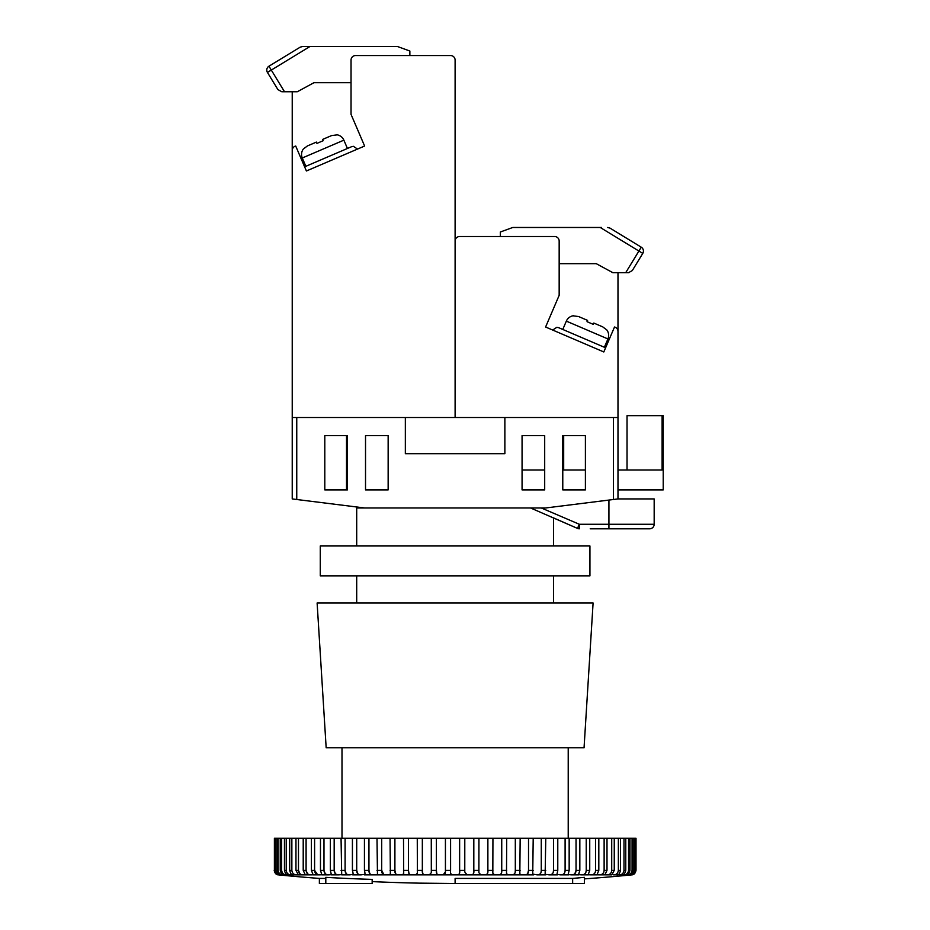 <?xml version="1.0" encoding="UTF-8"?>
<svg xmlns="http://www.w3.org/2000/svg" width="930" height="930" viewBox="0 0 930 930"><rect width="100%" height="100%" fill="white"/><g stroke="black" fill="none" stroke-linecap="round" stroke-linejoin="round"><path stroke-width="1.4" d="M346.518 435.589L346.518 489.889L324.803 489.889L347.425 489.889L347.425 435.589L324.803 435.589L324.803 489.889L324.803 435.589L346.518 435.589M562.778 469.976L585.4 469.976L585.4 435.589L562.778 435.589L562.778 489.889L585.4 489.889L585.4 435.589L563.685 435.589L563.685 469.976M613.451 417.5L504.874 417.5L504.874 453.689L405.341 453.689L405.341 417.5L296.751 417.5L296.751 499.503L364.618 507.978L545.596 507.978L613.451 499.503L613.451 417.5L617.985 417.5L617.985 498.933L613.451 499.503M296.751 499.503L292.229 498.933L292.229 417.5L296.751 417.5M388.147 435.589L365.525 435.589L365.525 489.889L388.147 489.889L388.147 435.589M544.689 435.589L522.067 435.589L522.067 489.889L544.689 489.889L544.689 435.589M541.295 507.978L579.332 524.264L654.174 524.264L654.174 498.933L654.174 524.264A4.522 4.522 0 0 1 649.652 528.798L590.213 528.798M608.929 500.061L608.929 528.798L625.483 528.798M607.778 528.798L596.084 528.798M617.985 498.933L654.174 498.933M553.513 545.98L553.513 517.894L577.472 528.391A4.522 4.522 0 0 0 579.332 528.798L579.332 524.264L577.472 528.391L530.553 507.978M522.067 489.889L544.689 489.889M562.778 489.889L585.4 489.889M522.067 469.976L544.689 469.976M617.985 469.976L662.113 469.976L662.113 415.687L663.218 415.687L663.218 489.889L617.985 489.889M662.113 415.687L627.029 415.687L627.029 469.976M617.985 417.5L617.985 331.406A4.522 4.522 0 0 0 614.509 327.011L603.814 351.959L545.596 327.011L559.163 295.333L559.163 241.044A4.522 4.522 0 0 0 554.64 236.522L459.629 236.522L500.352 236.522L500.352 232L512.779 227.478L601.559 227.478M459.629 236.522A4.522 4.522 0 0 0 455.107 241.044L455.107 417.5L504.874 417.5M617.985 272.711L617.985 358.027M603.814 351.959L545.596 327.011M573.589 315.712L573.589 315.712A9.044 9.044 0 0 0 566.335 321.129L562.778 329.452M566.335 321.129L607.929 338.95L604.361 347.274M607.929 338.95A9.044 9.044 0 0 0 606.848 329.976L602.779 326.907L593.817 323.059L593.259 324.349L587.028 321.675L593.259 324.349M587.574 320.397L578.623 316.549L587.574 320.397L587.028 321.675M573.508 315.886L578.623 316.549M593.817 323.059L602.779 326.907M556.838 327.302L552.676 330.045L556.838 327.302L558.616 327.674L605.593 347.797M559.163 263.667L596.258 263.667L612.893 272.711L628.936 272.688M625.692 272.711L641.258 247.182L640.165 246.508M600.245 227.478L642.769 253.402A4.522 4.522 0 0 0 641.258 247.182L610.022 228.129L607.662 227.478M626.506 238.185L610.022 228.129L626.506 238.185M628.459 272.711L632.319 270.549L642.769 253.402A4.522 4.522 0 0 0 643.432 251.042M320.28 545.98L589.934 545.98L589.934 575.844L320.28 575.844L320.28 545.98M584.052 747.767L326.163 747.767L317.118 602.989L593.096 602.989L584.052 747.767M364.618 507.978L356.702 507.978L356.702 545.98M356.702 575.844L356.702 602.989M553.513 575.844L553.513 602.989M636.015 838.256L636.015 870.352L636.015 838.256L478.938 838.256L478.892 872.689L480.868 874.851L484.681 874.851C487.157 874.793 488.227 873.293 487.878 870.352L487.797 872.201M506.711 838.256L506.501 873.572L507.931 874.851L511.593 874.851C514.313 874.793 515.546 873.293 515.313 870.352L515.174 872.201M520.161 838.256L519.835 873.875L521.009 874.851L524.578 874.851C527.38 874.793 528.693 873.293 528.519 870.352L527.705 873.712M533.204 838.256L532.739 874.119L537.122 874.851C539.993 874.793 541.376 873.293 541.272 870.352L541.074 872.201M545.771 838.256L545.143 874.305L549.165 874.851C552.095 874.793 553.536 873.293 553.49 870.352L553.269 872.177M557.779 838.256L557.779 870.352L556.954 874.456L560.627 874.851C563.592 874.793 565.091 873.293 565.103 870.352L564.859 872.177M569.16 838.256L569.16 870.352L568.114 874.584L571.439 874.851C574.426 874.793 575.961 873.293 576.042 870.352L574.891 873.688M579.832 838.256L579.832 870.352L578.553 874.665L581.541 874.851C584.517 874.793 586.086 873.293 586.226 870.352L585.935 872.201M589.736 838.256L589.736 870.352L588.19 874.735L590.852 874.851C593.817 874.793 595.398 873.293 595.607 870.352L595.305 872.201M598.815 838.256L598.815 870.352L596.99 874.793L599.338 874.851C602.256 874.793 603.861 873.293 604.128 870.352L603.803 872.189M606.999 838.256L606.999 870.352L604.884 874.828L606.93 874.851C609.789 874.793 611.394 873.293 611.719 870.352L611.382 872.189M620.519 838.256L620.519 870.352C619.729 873.282 618.81 874.781 617.787 874.851L613.579 874.851C616.381 874.793 617.973 873.293 618.357 870.352L618.357 838.256M625.774 838.256L625.774 870.352C624.995 873.282 623.984 874.781 622.728 874.851L619.252 874.851C621.961 874.793 623.542 873.293 623.984 870.352L623.984 838.256M635.109 838.256L635.109 870.352C634.411 873.282 633.132 874.781 631.284 874.851L631.586 874.851C633.772 874.793 635.19 873.293 635.818 870.352L636.015 870.352C635.353 873.282 634.016 874.781 631.981 874.851L631.551 874.898A1814.256 1814.256 0 0 1 584.4 878.885M633.086 838.256L633.086 870.352C632.354 873.282 631.168 874.781 629.505 874.851L630.11 874.851C632.447 874.793 633.911 873.293 634.504 870.352L634.504 838.256M629.97 838.256L629.97 870.352C629.215 873.282 628.099 874.781 626.646 874.851L627.541 874.851C630.029 874.793 631.528 873.293 632.075 870.352L632.075 838.256M622.728 874.851L623.925 874.851C626.518 874.793 628.064 873.293 628.564 870.352L628.564 838.256M614.253 838.256L614.253 870.352L611.835 874.851L606.93 874.851M492.935 838.256L492.83 873.189L494.528 874.851L498.271 874.851C500.875 874.793 502.037 873.293 501.735 870.352L501.735 838.256M464.791 838.256L464.779 871.968L467.058 874.851L470.906 874.851C473.254 874.793 474.219 873.293 473.812 870.352L473.812 838.256L450.585 838.256L450.585 870.352C450.108 873.282 450.98 874.781 453.177 874.851L457.025 874.851C459.222 874.793 460.094 873.293 459.629 870.352L459.629 838.256M341.996 747.767L341.996 838.256M568.218 747.767L568.218 838.256M572.648 878.42L455.107 878.42L455.107 883.5L572.648 883.5L572.648 878.42A1814.256 1571.188 -90 0 0 584.4 877.35L584.4 883.5L572.648 883.5M635.818 870.352L635.818 838.256M614.253 870.352L611.719 870.352L611.719 838.256M606.999 870.352L604.128 870.352L604.128 838.256M598.815 870.352L595.607 870.352L595.607 838.256M589.736 870.352L586.226 870.352L586.226 838.256M579.832 870.352L576.042 870.352L576.042 838.256M569.16 870.352L565.103 870.352L565.103 838.256M557.779 870.352L553.49 870.352L553.49 838.256M545.771 870.352L541.272 870.352L541.272 838.256M533.204 870.352L528.519 870.352L528.519 838.256M520.161 870.352L515.313 870.352L515.313 838.256M492.935 870.352L487.878 870.352L487.878 838.256M478.938 838.256L473.812 838.256M450.585 838.256L436.403 838.256L436.403 870.352C435.984 873.282 436.949 874.781 439.309 874.851L443.145 874.851L445.435 871.968L445.272 873.712M445.435 871.782L445.424 838.256M436.403 838.256L422.336 838.256L422.336 870.352C421.976 873.282 423.045 874.781 425.533 874.851L429.335 874.851L431.322 872.689L431.276 838.256M422.336 838.256L408.468 838.256L408.468 870.352C408.177 873.282 409.328 874.781 411.944 874.851L415.687 874.851L417.384 873.189L417.268 838.256M408.468 838.256L394.901 838.256L394.901 870.352C394.657 873.282 395.889 874.781 398.61 874.851L402.283 874.851L403.701 873.572L403.504 838.256M394.901 838.256L381.695 838.256L381.695 870.352C381.509 873.282 382.823 874.781 385.636 874.851L383.881 874.607M381.695 838.256L368.943 838.256L368.943 870.352C368.826 873.282 370.198 874.781 373.081 874.851L389.193 874.851L390.368 873.875L390.054 838.256M376.522 874.851L377.464 874.107L376.999 838.256M368.943 838.256L356.713 838.256L356.713 870.352C356.667 873.282 358.108 874.781 361.038 874.851L365.072 874.305M373.081 874.851L364.327 874.851C365.141 874.793 365.176 873.293 364.432 870.352L364.432 838.256M356.713 838.256L345.1 838.256L345.1 870.352C345.111 873.282 346.611 874.781 349.575 874.851L353.261 874.456M361.038 874.851L352.691 874.851C353.284 874.793 353.191 873.293 352.424 870.352L352.424 838.256M345.1 838.256L334.172 838.256L334.172 870.352C334.242 873.282 335.776 874.781 338.764 874.851L342.101 874.584M349.575 874.851L341.694 874.851L341.054 838.256M334.172 838.256L323.977 838.256L323.977 870.352C324.117 873.282 325.686 874.781 328.674 874.851L331.661 874.665M338.764 874.851L331.394 874.851L330.371 870.352L330.371 838.256M323.977 838.256L314.596 838.256L314.596 870.352C314.793 873.282 316.386 874.781 319.35 874.851L322.013 874.735M328.674 874.851L321.85 874.851L320.478 870.352L320.478 838.256M314.596 838.256L306.086 838.256L306.086 870.352C306.342 873.282 307.935 874.781 310.876 874.851L313.212 874.793M319.35 874.851L313.143 874.851L311.399 870.352L311.399 838.256M306.086 838.256L298.483 838.256L298.483 870.352C298.809 873.282 300.402 874.781 303.285 874.851L305.319 874.828M310.876 874.851L305.296 874.851L303.215 870.352L303.215 838.256M298.483 838.256L291.857 838.256L291.857 870.352C292.229 873.282 293.822 874.781 296.624 874.851L298.379 874.851L295.961 870.352L295.961 838.256M291.857 838.256L286.231 838.256L286.231 870.352C286.661 873.282 288.23 874.781 290.951 874.851L292.427 874.851C291.404 874.793 290.486 873.293 289.695 870.352L289.695 838.256M286.231 838.256L281.651 838.256L281.651 870.352C282.127 873.282 283.673 874.781 286.289 874.851L287.475 874.851C286.231 874.793 285.219 873.293 284.441 870.352L284.441 838.256M281.651 838.256L278.128 838.256L278.128 870.352C278.663 873.282 280.174 874.781 282.662 874.851L283.557 874.851C282.116 874.793 281 873.293 280.244 870.352L280.244 838.256M278.128 838.256L275.71 838.256L275.71 870.352C276.291 873.282 277.756 874.781 280.104 874.851L280.709 874.851C279.058 874.793 277.861 873.293 277.128 870.352L277.128 838.256M275.71 838.256L274.397 838.256L274.397 870.352C275.013 873.282 276.419 874.781 278.616 874.851L278.919 874.851C277.082 874.793 275.803 873.293 275.106 870.352L275.106 838.256M274.397 838.256L274.397 870.352M383.823 874.584L381.695 870.352L376.999 870.352M409.026 873.619L408.468 870.352L403.504 870.352M422.825 873.688L422.336 870.352L417.268 870.352M390.368 873.875L390.135 874.595M395.599 873.688L394.901 870.352L390.054 870.352M436.775 873.688L436.403 870.352L431.276 870.352M631.586 874.851L633.109 874.595M604.884 874.828L599.338 874.851M369.838 873.688L368.943 870.352L364.432 870.352M357.701 873.688L356.713 870.352L352.424 870.352M346.181 873.7L345.1 870.352L341.054 870.352M335.277 873.654L334.172 870.352L330.371 870.352M325.209 873.7L323.977 870.352L320.478 870.352M307.412 873.677L306.086 870.352L303.215 870.352M299.855 873.677L298.483 870.352L295.961 870.352M317.525 874.584L314.596 870.352L311.399 870.352M277.128 874.595L278.221 874.851C276.21 874.793 274.862 873.293 274.187 870.352M292.427 874.863L303.285 874.851M287.51 874.874L290.951 874.851M278.221 874.851L286.289 874.851M325.802 878.42L319.374 878.42L319.374 883.5L325.802 883.5L325.802 877.35A1810.861 1722.581 -90 0 0 372.163 879.385L372.163 883.5L325.802 883.5M418.907 883.14L455.107 883.5A1814.256 1814.256 0 0 1 372.163 881.605M351.04 82.7L313.945 82.7L297.309 91.745L281.755 91.745L277.896 89.571L267.433 72.424A4.522 4.522 0 0 1 268.944 66.204L270.049 65.542M284.51 91.745L271.304 70.076L267.433 72.424L277.896 89.571M302.552 46.5L300.192 47.163L268.944 66.204L271.304 70.076L309.969 46.5L302.552 46.5L397.436 46.5L409.863 51.022L409.863 55.544L450.585 55.544A4.522 4.522 0 0 1 455.107 60.078L455.107 417.5L405.341 417.5M309.969 46.5L308.655 46.5M266.782 70.076A4.522 4.522 0 0 0 267.433 72.424A4.522 4.522 0 0 1 268.944 66.204M336.625 134.745L336.625 134.745A9.044 9.044 0 0 1 343.868 140.163L347.436 148.475M343.868 140.163L302.285 157.984L305.854 166.296M302.285 157.984A9.044 9.044 0 0 1 303.354 148.998L307.435 145.929L316.398 142.092L316.944 143.383L323.187 140.709L322.629 139.419L331.592 135.582L322.629 139.419M336.695 134.92L331.592 135.582L336.695 134.92M353.377 146.324L357.539 149.067L353.377 146.324L351.587 146.696L304.622 166.83M292.229 417.5L292.229 150.439A4.522 4.522 0 0 1 295.705 146.033L306.4 170.981L364.618 146.033L351.04 114.367L351.04 60.078A4.522 4.522 0 0 1 355.574 55.544L450.585 55.544M455.107 114.367L455.107 60.078L455.107 114.367M292.229 91.745L292.229 177.06M306.4 170.981L364.618 146.033M649.652 528.798A4.522 4.522 0 0 0 654.174 524.264M631.284 874.851L630.11 874.851M629.505 874.851L627.541 874.851M626.646 874.851L623.925 874.851M597.072 874.851L590.852 874.851M588.353 874.851L581.541 874.851M578.82 874.851L571.439 874.851M568.509 874.851L560.627 874.851M557.512 874.851L549.165 874.851M545.887 874.851L537.122 874.851M533.692 874.851L524.578 874.851M521.009 874.851L511.593 874.851M507.931 874.851L498.271 874.851M494.528 874.851L484.681 874.851M480.868 874.851L470.906 874.851M467.058 874.851L457.025 874.851M634.504 870.352L635.109 870.352M632.075 870.352L633.086 870.352M628.564 870.352L629.97 870.352M623.984 870.352L625.774 870.352M618.357 870.352L620.519 870.352M501.735 870.352L506.711 870.352M473.812 870.352L478.938 870.352M459.629 870.352L464.791 870.352M445.424 870.352L450.585 870.352M289.695 870.352L291.857 870.352M284.441 870.352L286.231 870.352M280.244 870.352L281.651 870.352M277.128 870.352L278.128 870.352M275.106 870.352L275.71 870.352M453.177 874.851L443.145 874.851M425.533 874.851L415.687 874.851M411.944 874.851L402.283 874.851M398.61 874.851L389.193 874.851M439.309 874.851L429.335 874.851M278.651 874.898A1814.256 1814.256 0 0 0 319.374 878.42"/></g></svg>

